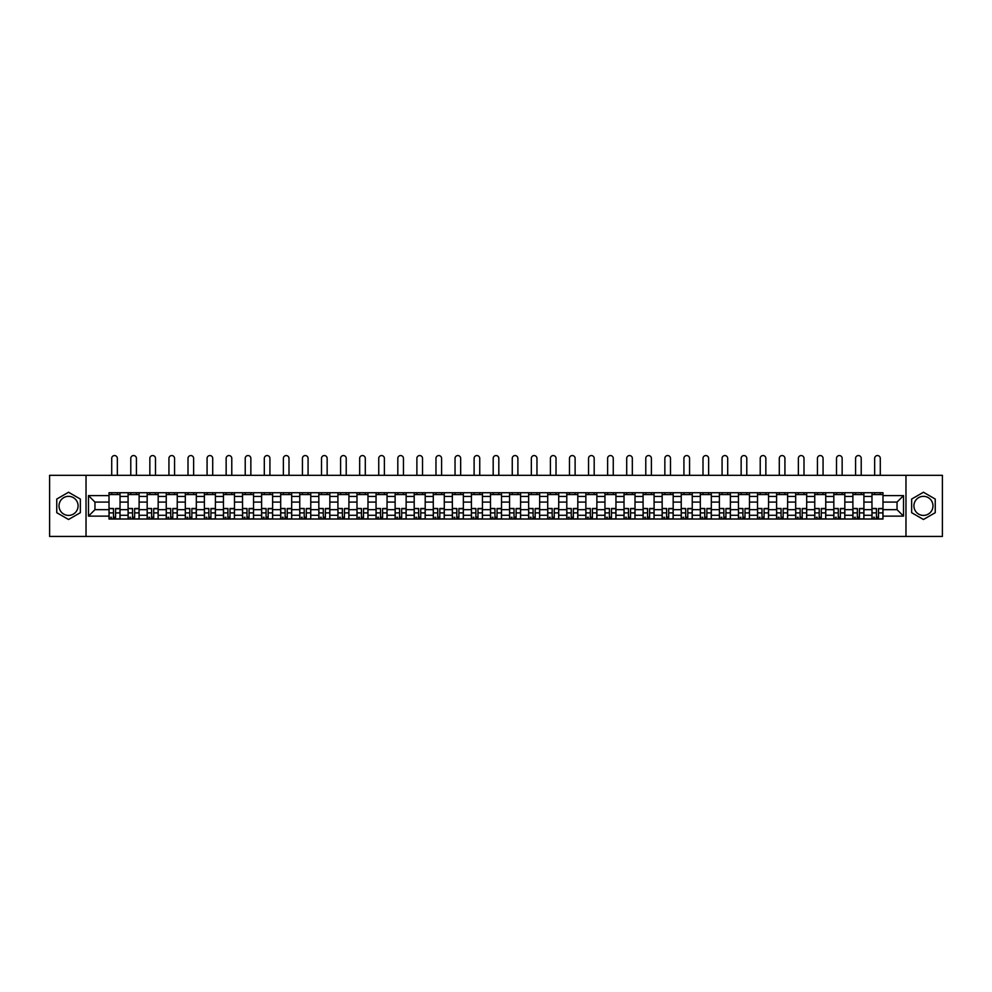 <?xml version="1.0" encoding="UTF-8"?>
<svg xmlns="http://www.w3.org/2000/svg" width="992" height="992" viewBox="0 0 992 992"><rect width="100%" height="100%" fill="white"/><g stroke="black" fill="none" stroke-linecap="round" stroke-linejoin="round"><path stroke-width="1.49" d="M68.547 515.406A9.536 9.536 0 0 1 59.012 505.87A9.536 9.536 0 0 1 68.547 496.335A9.536 9.536 0 0 1 78.083 505.87A9.536 9.536 0 0 1 68.547 515.406M923.453 515.406A9.536 9.536 0 0 1 913.917 505.87A9.536 9.536 0 0 1 923.453 496.335A9.536 9.536 0 0 1 932.988 505.87A9.536 9.536 0 0 1 923.453 515.406M905.969 536.436L942.4 536.436L942.4 475.304L49.6 475.304L49.6 536.436L905.969 536.436L905.969 475.304M128.092 519.014L128.092 496.459L120.032 496.459L120.032 519.014M120.032 496.459L120.032 492.726M128.092 496.459L128.092 492.726M139.103 492.726L139.103 519.014M147.176 519.014L147.176 492.726M158.174 492.726L158.174 519.014M166.247 519.014L166.247 492.726M177.246 492.726L177.246 519.014M185.318 519.014L185.318 492.726M196.317 492.726L196.317 519.014M204.389 519.014L204.389 492.726M215.4 492.726L215.4 519.014M223.46 519.014L223.46 492.726M234.472 492.726L234.472 519.014M242.544 519.014L242.544 492.726M253.543 492.726L253.543 519.014M261.615 519.014L261.615 492.726M272.614 492.726L272.614 519.014M280.686 519.014L280.686 492.726M291.685 492.726L291.685 519.014M299.758 519.014L299.758 492.726M310.769 492.726L310.769 519.014M318.829 519.014L318.829 492.726M329.84 492.726L329.84 519.014M337.912 519.014L337.912 492.726M348.911 492.726L348.911 519.014M356.984 519.014L356.984 492.726M367.982 492.726L367.982 519.014M376.055 519.014L376.055 492.726M387.054 492.726L387.054 519.014M395.126 519.014L395.126 492.726M406.137 492.726L406.137 519.014M414.197 519.014L414.197 492.726M425.208 492.726L425.208 519.014M433.281 519.014L433.281 492.726M444.28 492.726L444.28 519.014M452.352 519.014L452.352 492.726M463.351 492.726L463.351 519.014M471.423 519.014L471.423 492.726M482.434 492.726L482.434 519.014M490.494 519.014L490.494 492.726M501.506 492.726L501.506 519.014M509.566 519.014L509.566 492.726M520.577 492.726L520.577 519.014M528.649 519.014L528.649 492.726M539.648 492.726L539.648 519.014M547.72 519.014L547.72 492.726M558.719 492.726L558.719 519.014M566.792 519.014L566.792 492.726M577.803 492.726L577.803 519.014M585.863 519.014L585.863 492.726M596.874 492.726L596.874 519.014M604.946 519.014L604.946 492.726M615.945 492.726L615.945 519.014M624.018 519.014L624.018 492.726M635.016 492.726L635.016 519.014M643.089 519.014L643.089 492.726M654.088 492.726L654.088 519.014M662.16 519.014L662.16 492.726M673.171 492.726L673.171 519.014M681.231 519.014L681.231 492.726M692.242 492.726L692.242 519.014M700.315 519.014L700.315 492.726M711.314 492.726L711.314 519.014M719.386 519.014L719.386 492.726M730.385 492.726L730.385 519.014M738.457 519.014L738.457 492.726M749.456 492.726L749.456 519.014M757.528 519.014L757.528 492.726M768.54 492.726L768.54 519.014M776.6 519.014L776.6 492.726M787.611 492.726L787.611 519.014M795.683 519.014L795.683 492.726M806.682 492.726L806.682 519.014M814.754 519.014L814.754 492.726M825.753 492.726L825.753 519.014M833.826 519.014L833.826 492.726M844.824 492.726L844.824 519.014M852.897 519.014L852.897 492.726M863.908 492.726L863.908 519.014M871.968 519.014L871.968 492.726M871.968 509.665L863.908 509.665M852.897 509.665L844.824 509.665M833.826 509.665L825.753 509.665M814.754 509.665L806.682 509.665M795.683 509.665L787.611 509.665M776.6 509.665L768.54 509.665M757.528 509.665L749.456 509.665M738.457 509.665L730.385 509.665M719.386 509.665L711.314 509.665M700.315 509.665L692.242 509.665M681.231 509.665L673.171 509.665M662.16 509.665L654.088 509.665M643.089 509.665L635.016 509.665M624.018 509.665L615.945 509.665M604.946 509.665L596.874 509.665M585.863 509.665L577.803 509.665M566.792 509.665L558.719 509.665M547.72 509.665L539.648 509.665M528.649 509.665L520.577 509.665M509.566 509.665L501.506 509.665M490.494 509.665L482.434 509.665M471.423 509.665L463.351 509.665M452.352 509.665L444.28 509.665M433.281 509.665L425.208 509.665M414.197 509.665L406.137 509.665M395.126 509.665L387.054 509.665M376.055 509.665L367.982 509.665M356.984 509.665L348.911 509.665M337.912 509.665L329.84 509.665M318.829 509.665L310.769 509.665M299.758 509.665L291.685 509.665M280.686 509.665L272.614 509.665M261.615 509.665L253.543 509.665M242.544 509.665L234.472 509.665M223.46 509.665L215.4 509.665M204.389 509.665L196.317 509.665M185.318 509.665L177.246 509.665M166.247 509.665L158.174 509.665M147.176 509.665L139.103 509.665M128.092 509.665L120.032 509.665M871.968 502.088L863.908 502.088M852.897 502.088L844.824 502.088M833.826 502.088L825.753 502.088M814.754 502.088L806.682 502.088M795.683 502.088L787.611 502.088M776.6 502.088L768.54 502.088M757.528 502.088L749.456 502.088M738.457 502.088L730.385 502.088M719.386 502.088L711.314 502.088M700.315 502.088L692.242 502.088M681.231 502.088L673.171 502.088M662.16 502.088L654.088 502.088M643.089 502.088L635.016 502.088M624.018 502.088L615.945 502.088M604.946 502.088L596.874 502.088M585.863 502.088L577.803 502.088M566.792 502.088L558.719 502.088M547.72 502.088L539.648 502.088M528.649 502.088L520.577 502.088M509.566 502.088L501.506 502.088M490.494 502.088L482.434 502.088M471.423 502.088L463.351 502.088M452.352 502.088L444.28 502.088M433.281 502.088L425.208 502.088M414.197 502.088L406.137 502.088M395.126 502.088L387.054 502.088M376.055 502.088L367.982 502.088M356.984 502.088L348.911 502.088M337.912 502.088L329.84 502.088M318.829 502.088L310.769 502.088M299.758 502.088L291.685 502.088M280.686 502.088L272.614 502.088M261.615 502.088L253.543 502.088M242.544 502.088L234.472 502.088M223.46 502.088L215.4 502.088M204.389 502.088L196.317 502.088M185.318 502.088L177.246 502.088M166.247 502.088L158.174 502.088M147.176 502.088L139.103 502.088M128.092 502.088L120.032 502.088M94.959 509.665L109.021 509.665L109.021 502.088L94.959 502.088L94.959 509.665L88.486 516.138L88.486 495.603L109.021 495.603L109.021 502.088M882.979 502.088L882.979 509.665L897.041 509.665L897.041 502.088L882.979 502.088L882.979 492.726L109.021 492.726L109.021 495.603M882.979 495.603L903.514 495.603L903.514 516.138L882.979 516.138L882.979 509.665M109.021 509.665L109.021 519.014L882.979 519.014L882.979 516.138M109.021 516.138L88.486 516.138M86.031 536.436L86.031 475.304M80.352 499.063L68.547 492.243L56.755 499.063L56.755 512.69L68.547 519.498L80.352 512.69L80.352 499.063M935.245 499.063L923.453 492.243L911.648 499.063L911.648 512.69L923.453 519.498L935.245 512.69L935.245 499.063M115.568 517.179L113.485 517.179M109.021 494.562L120.032 494.562M134.639 517.179L132.556 517.179M128.092 494.562L139.103 494.562M153.71 517.179L151.627 517.179M147.176 494.562L158.174 494.562M172.782 517.179L170.711 517.179M166.247 494.562L177.246 494.562M191.853 517.179L189.782 517.179M185.318 494.562L196.317 494.562M210.936 517.179L208.853 517.179M204.389 494.562L215.4 494.562M230.008 517.179L227.924 517.179M223.46 494.562L234.472 494.562M249.079 517.179L246.996 517.179M242.544 494.562L253.543 494.562M268.15 517.179L266.079 517.179M261.615 494.562L272.614 494.562M287.234 517.179L285.15 517.179M280.686 494.562L291.685 494.562M306.305 517.179L304.222 517.179M299.758 494.562L310.769 494.562M325.376 517.179L323.293 517.179M318.829 494.562L329.84 494.562M344.447 517.179L342.376 517.179M337.912 494.562L348.911 494.562M363.518 517.179L361.448 517.179M356.984 494.562L367.982 494.562M382.602 517.179L380.519 517.179M376.055 494.562L387.054 494.562M401.673 517.179L399.59 517.179M395.126 494.562L406.137 494.562M420.744 517.179L418.661 517.179M414.197 494.562L425.208 494.562M439.816 517.179L437.745 517.179M433.281 494.562L444.28 494.562M458.887 517.179L456.816 517.179M452.352 494.562L463.351 494.562M477.97 517.179L475.887 517.179M471.423 494.562L482.434 494.562M497.042 517.179L494.958 517.179M490.494 494.562L501.506 494.562M516.113 517.179L514.03 517.179M509.566 494.562L520.577 494.562M535.184 517.179L533.113 517.179M528.649 494.562L539.648 494.562M554.255 517.179L552.184 517.179M547.72 494.562L558.719 494.562M573.339 517.179L571.256 517.179M566.792 494.562L577.803 494.562M592.41 517.179L590.327 517.179M585.863 494.562L596.874 494.562M611.481 517.179L609.398 517.179M604.946 494.562L615.945 494.562M630.552 517.179L628.482 517.179M624.018 494.562L635.016 494.562M649.624 517.179L647.553 517.179M643.089 494.562L654.088 494.562M668.707 517.179L666.624 517.179M662.16 494.562L673.171 494.562M687.778 517.179L685.695 517.179M681.231 494.562L692.242 494.562M706.85 517.179L704.766 517.179M700.315 494.562L711.314 494.562M725.921 517.179L723.85 517.179M719.386 494.562L730.385 494.562M745.004 517.179L742.921 517.179M738.457 494.562L749.456 494.562M764.076 517.179L761.992 517.179M757.528 494.562L768.54 494.562M783.147 517.179L781.064 517.179M776.6 494.562L787.611 494.562M802.218 517.179L800.147 517.179M795.683 494.562L806.682 494.562M821.289 517.179L819.218 517.179M814.754 494.562L825.753 494.562M840.373 517.179L838.29 517.179M833.826 494.562L844.824 494.562M859.444 517.179L857.361 517.179M852.897 494.562L863.908 494.562M878.515 517.179L876.432 517.179M871.968 494.562L882.979 494.562M88.486 495.603L94.959 502.088M897.041 509.665L903.514 516.138M897.041 502.088L903.514 495.603M117.341 475.304L117.341 458.366A2.815 2.815 0 0 0 114.526 455.564A2.815 2.815 0 0 0 111.712 458.366L111.712 475.304M113.485 508.76L109.083 508.499L113.485 508.499L113.485 518.89L109.083 518.89L111.526 518.89M109.083 508.76L109.083 518.89M115.568 517.303L113.485 517.303M111.526 517.303L110.67 517.303M117.515 518.89L119.97 518.89L119.97 508.499L115.568 508.499L115.568 518.89L111.712 518.89M119.97 518.89L117.341 518.89M117.341 492.726L117.341 494.562M111.712 492.726L111.712 494.562M136.412 475.304L136.412 458.366A2.815 2.815 0 0 0 133.598 455.564A2.815 2.815 0 0 0 130.783 458.366L130.783 475.304M132.556 508.76L128.154 508.499L132.556 508.499L132.556 518.89L128.154 518.89L130.597 518.89M128.154 508.76L128.154 518.89M134.639 517.303L132.556 517.303M130.597 517.303L129.741 517.303M136.598 518.89L139.041 518.89L139.041 508.499L134.639 508.499L134.639 518.89L130.783 518.89M139.041 518.89L136.412 518.89M136.412 492.726L136.412 494.562M130.783 492.726L130.783 494.562M155.484 475.304L155.484 458.366A2.815 2.815 0 0 0 152.669 455.564A2.815 2.815 0 0 0 149.854 458.366L149.854 475.304M151.627 508.76L147.225 508.499L151.627 508.499L151.627 518.89L147.225 518.89L149.68 518.89M147.225 508.76L147.225 518.89M153.71 517.303L151.627 517.303M149.68 517.303L148.825 517.303M155.67 518.89L158.112 518.89L158.112 508.499L153.71 508.499L153.71 518.89L149.854 518.89M158.112 518.89L155.484 518.89M155.484 492.726L155.484 494.562M149.854 492.726L149.854 494.562M174.555 475.304L174.555 458.366A2.815 2.815 0 0 0 171.74 455.564A2.815 2.815 0 0 0 168.938 458.366L168.938 475.304M170.711 508.76L166.309 508.499L170.711 508.499L170.711 518.89L166.309 518.89L168.752 518.89M166.309 508.76L166.309 518.89M172.782 517.303L170.711 517.303M168.752 517.303L167.896 517.303M174.741 518.89L177.184 518.89L177.184 508.499L172.782 508.499L172.782 518.89L168.938 518.89M177.184 518.89L174.555 518.89M174.555 492.726L174.555 494.562M168.938 492.726L168.938 494.562M193.626 475.304L193.626 458.366A2.815 2.815 0 0 0 190.824 455.564A2.815 2.815 0 0 0 188.009 458.366L188.009 475.304M189.782 508.76L185.38 508.499L189.782 508.499L189.782 518.89L185.38 518.89L187.823 518.89M185.38 508.76L185.38 518.89M191.853 517.303L189.782 517.303M187.823 517.303L186.967 517.303M193.812 518.89L196.255 518.89L196.255 508.499L191.853 508.499L191.853 518.89L188.009 518.89M196.255 518.89L193.626 518.89M193.626 492.726L193.626 494.562M188.009 492.726L188.009 494.562M212.71 475.304L212.71 458.366A2.815 2.815 0 0 0 209.895 455.564A2.815 2.815 0 0 0 207.08 458.366L207.08 475.304M208.853 508.76L204.451 508.499L208.853 508.499L208.853 518.89L204.451 518.89L206.894 518.89M204.451 508.76L204.451 518.89M210.936 517.303L208.853 517.303M206.894 517.303L206.038 517.303M212.883 518.89L215.338 518.89L215.338 508.499L210.936 508.499L210.936 518.89L207.08 518.89M215.338 518.89L212.71 518.89M212.71 492.726L212.71 494.562M207.08 492.726L207.08 494.562M231.781 475.304L231.781 458.366A2.815 2.815 0 0 0 228.966 455.564A2.815 2.815 0 0 0 226.151 458.366L226.151 475.304M227.924 508.76L223.522 508.499L227.924 508.499L227.924 518.89L223.522 518.89L225.978 518.89M223.522 508.76L223.522 518.89M230.008 517.303L227.924 517.303M225.978 517.303L225.11 517.303M231.967 518.89L234.41 518.89L234.41 508.499L230.008 508.499L230.008 518.89L226.151 518.89M234.41 518.89L231.781 518.89M231.781 492.726L231.781 494.562M226.151 492.726L226.151 494.562M250.852 475.304L250.852 458.366A2.815 2.815 0 0 0 248.037 455.564A2.815 2.815 0 0 0 245.222 458.366L245.222 475.304M246.996 508.76L242.606 508.499L246.996 508.499L246.996 518.89L242.606 518.89L245.049 518.89M242.606 508.76L242.606 518.89M249.079 517.303L246.996 517.303M245.049 517.303L244.193 517.303M251.038 518.89L253.481 518.89L253.481 508.499L249.079 508.499L249.079 518.89L245.222 518.89M253.481 518.89L250.852 518.89M250.852 492.726L250.852 494.562M245.222 492.726L245.222 494.562M269.923 475.304L269.923 458.366A2.815 2.815 0 0 0 267.108 455.564A2.815 2.815 0 0 0 264.306 458.366L264.306 475.304M266.079 508.76L261.677 508.499L266.079 508.499L266.079 518.89L261.677 518.89L264.12 518.89M261.677 508.76L261.677 518.89M268.15 517.303L266.079 517.303M264.12 517.303L263.264 517.303M270.109 518.89L272.552 518.89L272.552 508.499L268.15 508.499L268.15 518.89L264.306 518.89M272.552 518.89L269.923 518.89M269.923 492.726L269.923 494.562M264.306 492.726L264.306 494.562M288.994 475.304L288.994 458.366A2.815 2.815 0 0 0 286.192 455.564A2.815 2.815 0 0 0 283.377 458.366L283.377 475.304M285.15 508.76L280.748 508.499L285.15 508.499L285.15 518.89L280.748 518.89L283.191 518.89M280.748 508.76L280.748 518.89M287.234 517.303L285.15 517.303M283.191 517.303L282.336 517.303M289.18 518.89L291.623 518.89L291.623 508.499L287.234 508.499L287.234 518.89L283.377 518.89M291.623 518.89L288.994 518.89M288.994 492.726L288.994 494.562M283.377 492.726L283.377 494.562M308.078 475.304L308.078 458.366A2.815 2.815 0 0 0 305.263 455.564A2.815 2.815 0 0 0 302.448 458.366L302.448 475.304M304.222 508.76L299.82 508.499L304.222 508.499L304.222 518.89L299.82 518.89L302.262 518.89M299.82 508.76L299.82 518.89M306.305 517.303L304.222 517.303M302.262 517.303L301.407 517.303M308.252 518.89L310.707 518.89L310.707 508.499L306.305 508.499L306.305 518.89L302.448 518.89M310.707 518.89L308.078 518.89M308.078 492.726L308.078 494.562M302.448 492.726L302.448 494.562M327.149 475.304L327.149 458.366A2.815 2.815 0 0 0 324.334 455.564A2.815 2.815 0 0 0 321.52 458.366L321.52 475.304M323.293 508.76L318.891 508.499L323.293 508.499L323.293 518.89L318.891 518.89L321.346 518.89M318.891 508.76L318.891 518.89M325.376 517.303L323.293 517.303M321.346 517.303L320.49 517.303M327.335 518.89L329.778 518.89L329.778 508.499L325.376 508.499L325.376 518.89L321.52 518.89M329.778 518.89L327.149 518.89M327.149 492.726L327.149 494.562M321.52 492.726L321.52 494.562M346.22 475.304L346.22 458.366A2.815 2.815 0 0 0 343.406 455.564A2.815 2.815 0 0 0 340.603 458.366L340.603 475.304M342.376 508.76L337.974 508.499L342.376 508.499L342.376 518.89L337.974 518.89L340.417 518.89M337.974 508.76L337.974 518.89M344.447 517.303L342.376 517.303M340.417 517.303L339.562 517.303M346.406 518.89L348.849 518.89L348.849 508.499L344.447 508.499L344.447 518.89L340.603 518.89M348.849 518.89L346.22 518.89M346.22 492.726L346.22 494.562M340.603 492.726L340.603 494.562M365.292 475.304L365.292 458.366A2.815 2.815 0 0 0 362.489 455.564A2.815 2.815 0 0 0 359.674 458.366L359.674 475.304M361.448 508.76L357.046 508.499L361.448 508.499L361.448 518.89L357.046 518.89L359.488 518.89M357.046 508.76L357.046 518.89M363.518 517.303L361.448 517.303M359.488 517.303L358.633 517.303M365.478 518.89L367.92 518.89L367.92 508.499L363.518 508.499L363.518 518.89L359.674 518.89M367.92 518.89L365.292 518.89M365.292 492.726L365.292 494.562M359.674 492.726L359.674 494.562M384.375 475.304L384.375 458.366A2.815 2.815 0 0 0 381.56 455.564A2.815 2.815 0 0 0 378.746 458.366L378.746 475.304M380.519 508.76L376.117 508.499L380.519 508.499L380.519 518.89L376.117 518.89L378.56 518.89M376.117 508.76L376.117 518.89M382.602 517.303L380.519 517.303M378.56 517.303L377.704 517.303M384.549 518.89L387.004 518.89L387.004 508.499L382.602 508.499L382.602 518.89L378.746 518.89M387.004 518.89L384.375 518.89M384.375 492.726L384.375 494.562M378.746 492.726L378.746 494.562M403.446 475.304L403.446 458.366A2.815 2.815 0 0 0 400.632 455.564A2.815 2.815 0 0 0 397.817 458.366L397.817 475.304M399.59 508.76L395.188 508.499L399.59 508.499L399.59 518.89L395.188 518.89L397.631 518.89M395.188 508.76L395.188 518.89M401.673 517.303L399.59 517.303M397.631 517.303L396.775 517.303M403.632 518.89L406.075 518.89L406.075 508.499L401.673 508.499L401.673 518.89L397.817 518.89M406.075 518.89L403.446 518.89M403.446 492.726L403.446 494.562M397.817 492.726L397.817 494.562M422.518 475.304L422.518 458.366A2.815 2.815 0 0 0 419.703 455.564A2.815 2.815 0 0 0 416.888 458.366L416.888 475.304M418.661 508.76L414.259 508.499L418.661 508.499L418.661 518.89L414.259 518.89L416.714 518.89M414.259 508.76L414.259 518.89M420.744 517.303L418.661 517.303M416.714 517.303L415.859 517.303M422.704 518.89L425.146 518.89L425.146 508.499L420.744 508.499L420.744 518.89L416.888 518.89M425.146 518.89L422.518 518.89M422.518 492.726L422.518 494.562M416.888 492.726L416.888 494.562M441.589 475.304L441.589 458.366A2.815 2.815 0 0 0 438.774 455.564A2.815 2.815 0 0 0 435.972 458.366L435.972 475.304M437.745 508.76L433.343 508.499L437.745 508.499L437.745 518.89L433.343 518.89L435.786 518.89M433.343 508.76L433.343 518.89M439.816 517.303L437.745 517.303M435.786 517.303L434.93 517.303M441.775 518.89L444.218 518.89L444.218 508.499L439.816 508.499L439.816 518.89L435.972 518.89M444.218 518.89L441.589 518.89M441.589 492.726L441.589 494.562M435.972 492.726L435.972 494.562M460.66 475.304L460.66 458.366A2.815 2.815 0 0 0 457.858 455.564A2.815 2.815 0 0 0 455.043 458.366L455.043 475.304M456.816 508.76L452.414 508.499L456.816 508.499L456.816 518.89L452.414 518.89L454.857 518.89M452.414 508.76L452.414 518.89M458.887 517.303L456.816 517.303M454.857 517.303L454.001 517.303M460.846 518.89L463.289 518.89L463.289 508.499L458.887 508.499L458.887 518.89L455.043 518.89M463.289 518.89L460.66 518.89M460.66 492.726L460.66 494.562M455.043 492.726L455.043 494.562M479.744 475.304L479.744 458.366A2.815 2.815 0 0 0 476.929 455.564A2.815 2.815 0 0 0 474.114 458.366L474.114 475.304M475.887 508.76L471.485 508.499L475.887 508.499L475.887 518.89L471.485 518.89L473.928 518.89M471.485 508.76L471.485 518.89M477.97 517.303L475.887 517.303M473.928 517.303L473.072 517.303M479.917 518.89L482.372 518.89L482.372 508.499L477.97 508.499L477.97 518.89L474.114 518.89M482.372 518.89L479.744 518.89M479.744 492.726L479.744 494.562M474.114 492.726L474.114 494.562M498.815 475.304L498.815 458.366A2.815 2.815 0 0 0 496 455.564A2.815 2.815 0 0 0 493.185 458.366L493.185 475.304M494.958 508.76L490.556 508.499L494.958 508.499L494.958 518.89L490.556 518.89L492.999 518.89M490.556 508.76L490.556 518.89M497.042 517.303L494.958 517.303M492.999 517.303L492.144 517.303M499.001 518.89L501.444 518.89L501.444 508.499L497.042 508.499L497.042 518.89L493.185 518.89M501.444 518.89L498.815 518.89M498.815 492.726L498.815 494.562M493.185 492.726L493.185 494.562M517.886 475.304L517.886 458.366A2.815 2.815 0 0 0 515.071 455.564A2.815 2.815 0 0 0 512.256 458.366L512.256 475.304M514.03 508.76L509.628 508.499L514.03 508.499L514.03 518.89L509.628 518.89L512.083 518.89M509.628 508.76L509.628 518.89M516.113 517.303L514.03 517.303M512.083 517.303L511.227 517.303M518.072 518.89L520.515 518.89L520.515 508.499L516.113 508.499L516.113 518.89L512.256 518.89M520.515 518.89L517.886 518.89M517.886 492.726L517.886 494.562M512.256 492.726L512.256 494.562M536.957 475.304L536.957 458.366A2.815 2.815 0 0 0 534.142 455.564A2.815 2.815 0 0 0 531.34 458.366L531.34 475.304M533.113 508.76L528.711 508.499L533.113 508.499L533.113 518.89L528.711 518.89L531.154 518.89M528.711 508.76L528.711 518.89M535.184 517.303L533.113 517.303M531.154 517.303L530.298 517.303M537.143 518.89L539.586 518.89L539.586 508.499L535.184 508.499L535.184 518.89L531.34 518.89M539.586 518.89L536.957 518.89M536.957 492.726L536.957 494.562M531.34 492.726L531.34 494.562M556.028 475.304L556.028 458.366A2.815 2.815 0 0 0 553.226 455.564A2.815 2.815 0 0 0 550.411 458.366L550.411 475.304M552.184 508.76L547.782 508.499L552.184 508.499L552.184 518.89L547.782 518.89L550.225 518.89M547.782 508.76L547.782 518.89M554.255 517.303L552.184 517.303M550.225 517.303L549.37 517.303M556.214 518.89L558.657 518.89L558.657 508.499L554.255 508.499L554.255 518.89L550.411 518.89M558.657 518.89L556.028 518.89M556.028 492.726L556.028 494.562M550.411 492.726L550.411 494.562M575.112 475.304L575.112 458.366A2.815 2.815 0 0 0 572.297 455.564A2.815 2.815 0 0 0 569.482 458.366L569.482 475.304M571.256 508.76L566.854 508.499L571.256 508.499L571.256 518.89L566.854 518.89L569.296 518.89M566.854 508.76L566.854 518.89M573.339 517.303L571.256 517.303M569.296 517.303L568.441 517.303M575.286 518.89L577.741 518.89L577.741 508.499L573.339 508.499L573.339 518.89L569.482 518.89M577.741 518.89L575.112 518.89M575.112 492.726L575.112 494.562M569.482 492.726L569.482 494.562M594.183 475.304L594.183 458.366A2.815 2.815 0 0 0 591.368 455.564A2.815 2.815 0 0 0 588.554 458.366L588.554 475.304M590.327 508.76L585.925 508.499L590.327 508.499L590.327 518.89L585.925 518.89L588.368 518.89M585.925 508.76L585.925 518.89M592.41 517.303L590.327 517.303M588.368 517.303L587.512 517.303M594.369 518.89L596.812 518.89L596.812 508.499L592.41 508.499L592.41 518.89L588.554 518.89M596.812 518.89L594.183 518.89M594.183 492.726L594.183 494.562M588.554 492.726L588.554 494.562M613.254 475.304L613.254 458.366A2.815 2.815 0 0 0 610.44 455.564A2.815 2.815 0 0 0 607.625 458.366L607.625 475.304M609.398 508.76L604.996 508.499L609.398 508.499L609.398 518.89L604.996 518.89L607.451 518.89M604.996 508.76L604.996 518.89M611.481 517.303L609.398 517.303M607.451 517.303L606.596 517.303M613.44 518.89L615.883 518.89L615.883 508.499L611.481 508.499L611.481 518.89L607.625 518.89M615.883 518.89L613.254 518.89M613.254 492.726L613.254 494.562M607.625 492.726L607.625 494.562M632.326 475.304L632.326 458.366A2.815 2.815 0 0 0 629.511 455.564A2.815 2.815 0 0 0 626.708 458.366L626.708 475.304M628.482 508.76L624.08 508.499L628.482 508.499L628.482 518.89L624.08 518.89L626.522 518.89M624.08 508.76L624.08 518.89M630.552 517.303L628.482 517.303M626.522 517.303L625.667 517.303M632.512 518.89L634.954 518.89L634.954 508.499L630.552 508.499L630.552 518.89L626.708 518.89M634.954 518.89L632.326 518.89M632.326 492.726L632.326 494.562M626.708 492.726L626.708 494.562M651.397 475.304L651.397 458.366A2.815 2.815 0 0 0 648.594 455.564A2.815 2.815 0 0 0 645.78 458.366L645.78 475.304M647.553 508.76L643.151 508.499L647.553 508.499L647.553 518.89L643.151 518.89L645.594 518.89M643.151 508.76L643.151 518.89M649.624 517.303L647.553 517.303M645.594 517.303L644.738 517.303M651.583 518.89L654.026 518.89L654.026 508.499L649.624 508.499L649.624 518.89L645.78 518.89M654.026 518.89L651.397 518.89M651.397 492.726L651.397 494.562M645.78 492.726L645.78 494.562M670.48 475.304L670.48 458.366A2.815 2.815 0 0 0 667.666 455.564A2.815 2.815 0 0 0 664.851 458.366L664.851 475.304M666.624 508.76L662.222 508.499L666.624 508.499L666.624 518.89L662.222 518.89L664.665 518.89M662.222 508.76L662.222 518.89M668.707 517.303L666.624 517.303M664.665 517.303L663.809 517.303M670.654 518.89L673.109 518.89L673.109 508.499L668.707 508.499L668.707 518.89L664.851 518.89M673.109 518.89L670.48 518.89M670.48 492.726L670.48 494.562M664.851 492.726L664.851 494.562M689.552 475.304L689.552 458.366A2.815 2.815 0 0 0 686.737 455.564A2.815 2.815 0 0 0 683.922 458.366L683.922 475.304M685.695 508.76L681.293 508.499L685.695 508.499L685.695 518.89L681.293 518.89L683.748 518.89M681.293 508.76L681.293 518.89M687.778 517.303L685.695 517.303M683.748 517.303L682.88 517.303M689.738 518.89L692.18 518.89L692.18 508.499L687.778 508.499L687.778 518.89L683.922 518.89M692.18 518.89L689.552 518.89M689.552 492.726L689.552 494.562M683.922 492.726L683.922 494.562M708.623 475.304L708.623 458.366A2.815 2.815 0 0 0 705.808 455.564A2.815 2.815 0 0 0 703.006 458.366L703.006 475.304M704.766 508.76L700.377 508.499L704.766 508.499L704.766 518.89L700.377 518.89L702.82 518.89M700.377 508.76L700.377 518.89M706.85 517.303L704.766 517.303M702.82 517.303L701.964 517.303M708.809 518.89L711.252 518.89L711.252 508.499L706.85 508.499L706.85 518.89L703.006 518.89M711.252 518.89L708.623 518.89M708.623 492.726L708.623 494.562M703.006 492.726L703.006 494.562M727.694 475.304L727.694 458.366A2.815 2.815 0 0 0 724.892 455.564A2.815 2.815 0 0 0 722.077 458.366L722.077 475.304M723.85 508.76L719.448 508.499L723.85 508.499L723.85 518.89L719.448 518.89L721.891 518.89M719.448 508.76L719.448 518.89M725.921 517.303L723.85 517.303M721.891 517.303L721.035 517.303M727.88 518.89L730.323 518.89L730.323 508.499L725.921 508.499L725.921 518.89L722.077 518.89M730.323 518.89L727.694 518.89M727.694 492.726L727.694 494.562M722.077 492.726L722.077 494.562M746.778 475.304L746.778 458.366A2.815 2.815 0 0 0 743.963 455.564A2.815 2.815 0 0 0 741.148 458.366L741.148 475.304M742.921 508.76L738.519 508.499L742.921 508.499L742.921 518.89L738.519 518.89L740.962 518.89M738.519 508.76L738.519 518.89M745.004 517.303L742.921 517.303M740.962 517.303L740.106 517.303M746.951 518.89L749.394 518.89L749.394 508.499L745.004 508.499L745.004 518.89L741.148 518.89M749.394 518.89L746.778 518.89M746.778 492.726L746.778 494.562M741.148 492.726L741.148 494.562M765.849 475.304L765.849 458.366A2.815 2.815 0 0 0 763.034 455.564A2.815 2.815 0 0 0 760.219 458.366L760.219 475.304M761.992 508.76L757.59 508.499L761.992 508.499L761.992 518.89L757.59 518.89L760.033 518.89M757.59 508.76L757.59 518.89M764.076 517.303L761.992 517.303M760.033 517.303L759.178 517.303M766.022 518.89L768.478 518.89L768.478 508.499L764.076 508.499L764.076 518.89L760.219 518.89M768.478 518.89L765.849 518.89M765.849 492.726L765.849 494.562M760.219 492.726L760.219 494.562M784.92 475.304L784.92 458.366A2.815 2.815 0 0 0 782.105 455.564A2.815 2.815 0 0 0 779.29 458.366L779.29 475.304M781.064 508.76L776.662 508.499L781.064 508.499L781.064 518.89L776.662 518.89L779.117 518.89M776.662 508.76L776.662 518.89M783.147 517.303L781.064 517.303M779.117 517.303L778.261 517.303M785.106 518.89L787.549 518.89L787.549 508.499L783.147 508.499L783.147 518.89L779.29 518.89M787.549 518.89L784.92 518.89M784.92 492.726L784.92 494.562M779.29 492.726L779.29 494.562M803.991 475.304L803.991 458.366A2.815 2.815 0 0 0 801.176 455.564A2.815 2.815 0 0 0 798.374 458.366L798.374 475.304M800.147 508.76L795.745 508.499L800.147 508.499L800.147 518.89L795.745 518.89L798.188 518.89M795.745 508.76L795.745 518.89M802.218 517.303L800.147 517.303M798.188 517.303L797.332 517.303M804.177 518.89L806.62 518.89L806.62 508.499L802.218 508.499L802.218 518.89L798.374 518.89M806.62 518.89L803.991 518.89M803.991 492.726L803.991 494.562M798.374 492.726L798.374 494.562M823.062 475.304L823.062 458.366A2.815 2.815 0 0 0 820.26 455.564A2.815 2.815 0 0 0 817.445 458.366L817.445 475.304M819.218 508.76L814.816 508.499L819.218 508.499L819.218 518.89L814.816 518.89L817.259 518.89M814.816 508.76L814.816 518.89M821.289 517.303L819.218 517.303M817.259 517.303L816.404 517.303M823.248 518.89L825.691 518.89L825.691 508.499L821.289 508.499L821.289 518.89L817.445 518.89M825.691 518.89L823.062 518.89M823.062 492.726L823.062 494.562M817.445 492.726L817.445 494.562M842.146 475.304L842.146 458.366A2.815 2.815 0 0 0 839.331 455.564A2.815 2.815 0 0 0 836.516 458.366L836.516 475.304M838.29 508.76L833.888 508.499L838.29 508.499L838.29 518.89L833.888 518.89L836.33 518.89M833.888 508.76L833.888 518.89M840.373 517.303L838.29 517.303M836.33 517.303L835.475 517.303M842.32 518.89L844.775 518.89L844.775 508.499L840.373 508.499L840.373 518.89L836.516 518.89M844.775 518.89L842.146 518.89M842.146 492.726L842.146 494.562M836.516 492.726L836.516 494.562M861.217 475.304L861.217 458.366A2.815 2.815 0 0 0 858.402 455.564A2.815 2.815 0 0 0 855.588 458.366L855.588 475.304M857.361 508.76L852.959 508.499L857.361 508.499L857.361 518.89L852.959 518.89L855.402 518.89M852.959 508.76L852.959 518.89M859.444 517.303L857.361 517.303M855.402 517.303L854.546 517.303M861.403 518.89L863.846 518.89L863.846 508.499L859.444 508.499L859.444 518.89L855.588 518.89M863.846 518.89L861.217 518.89M861.217 492.726L861.217 494.562M855.588 492.726L855.588 494.562M880.288 475.304L880.288 458.366A2.815 2.815 0 0 0 877.474 455.564A2.815 2.815 0 0 0 874.659 458.366L874.659 475.304M876.432 508.76L872.03 508.499L876.432 508.499L876.432 518.89L872.03 518.89L874.485 518.89M872.03 508.76L872.03 518.89M878.515 517.303L876.432 517.303M874.485 517.303L873.63 517.303M880.474 518.89L882.917 518.89L882.917 508.499L878.515 508.499L878.515 518.89L874.659 518.89M882.917 518.89L880.288 518.89M880.288 492.726L880.288 494.562M874.659 492.726L874.659 494.562M852.897 496.459L844.824 496.459M833.826 496.459L825.753 496.459M814.754 496.459L806.682 496.459M795.683 496.459L787.611 496.459M776.6 496.459L768.54 496.459M757.528 496.459L749.456 496.459M738.457 496.459L730.385 496.459M719.386 496.459L711.314 496.459M700.315 496.459L692.242 496.459M681.231 496.459L673.171 496.459M662.16 496.459L654.088 496.459M643.089 496.459L635.016 496.459M624.018 496.459L615.945 496.459M604.946 496.459L596.874 496.459M585.863 496.459L577.803 496.459M566.792 496.459L558.719 496.459M547.72 496.459L539.648 496.459M528.649 496.459L520.577 496.459M509.566 496.459L501.506 496.459M490.494 496.459L482.434 496.459M471.423 496.459L463.351 496.459M452.352 496.459L444.28 496.459M433.281 496.459L425.208 496.459M414.197 496.459L406.137 496.459M395.126 496.459L387.054 496.459M376.055 496.459L367.982 496.459M356.984 496.459L348.911 496.459M337.912 496.459L329.84 496.459M318.829 496.459L310.769 496.459M299.758 496.459L291.685 496.459M280.686 496.459L272.614 496.459M261.615 496.459L253.543 496.459M242.544 496.459L234.472 496.459M223.46 496.459L215.4 496.459M204.389 496.459L196.317 496.459M185.318 496.459L177.246 496.459M166.247 496.459L158.174 496.459M147.176 496.459L139.103 496.459M871.968 496.459L863.908 496.459M852.897 515.282L844.824 515.282M833.826 515.282L825.753 515.282M814.754 515.282L806.682 515.282M795.683 515.282L787.611 515.282M776.6 515.282L768.54 515.282M757.528 515.282L749.456 515.282M738.457 515.282L730.385 515.282M719.386 515.282L711.314 515.282M700.315 515.282L692.242 515.282M681.231 515.282L673.171 515.282M662.16 515.282L654.088 515.282M643.089 515.282L635.016 515.282M624.018 515.282L615.945 515.282M604.946 515.282L596.874 515.282M585.863 515.282L577.803 515.282M566.792 515.282L558.719 515.282M547.72 515.282L539.648 515.282M528.649 515.282L520.577 515.282M509.566 515.282L501.506 515.282M490.494 515.282L482.434 515.282M471.423 515.282L463.351 515.282M452.352 515.282L444.28 515.282M433.281 515.282L425.208 515.282M414.197 515.282L406.137 515.282M395.126 515.282L387.054 515.282M376.055 515.282L367.982 515.282M356.984 515.282L348.911 515.282M337.912 515.282L329.84 515.282M318.829 515.282L310.769 515.282M299.758 515.282L291.685 515.282M280.686 515.282L272.614 515.282M261.615 515.282L253.543 515.282M242.544 515.282L234.472 515.282M223.46 515.282L215.4 515.282M204.389 515.282L196.317 515.282M185.318 515.282L177.246 515.282M166.247 515.282L158.174 515.282M147.176 515.282L139.103 515.282M128.092 515.282L120.032 515.282M871.968 515.282L863.908 515.282M113.485 512.889L109.083 512.889M119.97 508.76L115.568 508.76M119.97 512.889L115.568 512.889M132.556 512.889L128.154 512.889M139.041 508.76L134.639 508.76M139.041 512.889L134.639 512.889M151.627 512.889L147.225 512.889M158.112 508.76L153.71 508.76M158.112 512.889L153.71 512.889M170.711 512.889L166.309 512.889M177.184 508.76L172.782 508.76M177.184 512.889L172.782 512.889M189.782 512.889L185.38 512.889M196.255 508.76L191.853 508.76M196.255 512.889L191.853 512.889M208.853 512.889L204.451 512.889M215.338 508.76L210.936 508.76M215.338 512.889L210.936 512.889M227.924 512.889L223.522 512.889M234.41 508.76L230.008 508.76M234.41 512.889L230.008 512.889M246.996 512.889L242.606 512.889M253.481 508.76L249.079 508.76M253.481 512.889L249.079 512.889M266.079 512.889L261.677 512.889M272.552 508.76L268.15 508.76M272.552 512.889L268.15 512.889M285.15 512.889L280.748 512.889M291.623 508.76L287.234 508.76M291.623 512.889L287.234 512.889M304.222 512.889L299.82 512.889M310.707 508.76L306.305 508.76M310.707 512.889L306.305 512.889M323.293 512.889L318.891 512.889M329.778 508.76L325.376 508.76M329.778 512.889L325.376 512.889M342.376 512.889L337.974 512.889M348.849 508.76L344.447 508.76M348.849 512.889L344.447 512.889M361.448 512.889L357.046 512.889M367.92 508.76L363.518 508.76M367.92 512.889L363.518 512.889M380.519 512.889L376.117 512.889M387.004 508.76L382.602 508.76M387.004 512.889L382.602 512.889M399.59 512.889L395.188 512.889M406.075 508.76L401.673 508.76M406.075 512.889L401.673 512.889M418.661 512.889L414.259 512.889M425.146 508.76L420.744 508.76M425.146 512.889L420.744 512.889M437.745 512.889L433.343 512.889M444.218 508.76L439.816 508.76M444.218 512.889L439.816 512.889M456.816 512.889L452.414 512.889M463.289 508.76L458.887 508.76M463.289 512.889L458.887 512.889M475.887 512.889L471.485 512.889M482.372 508.76L477.97 508.76M482.372 512.889L477.97 512.889M494.958 512.889L490.556 512.889M501.444 508.76L497.042 508.76M501.444 512.889L497.042 512.889M514.03 512.889L509.628 512.889M520.515 508.76L516.113 508.76M520.515 512.889L516.113 512.889M533.113 512.889L528.711 512.889M539.586 508.76L535.184 508.76M539.586 512.889L535.184 512.889M552.184 512.889L547.782 512.889M558.657 508.76L554.255 508.76M558.657 512.889L554.255 512.889M571.256 512.889L566.854 512.889M577.741 508.76L573.339 508.76M577.741 512.889L573.339 512.889M590.327 512.889L585.925 512.889M596.812 508.76L592.41 508.76M596.812 512.889L592.41 512.889M609.398 512.889L604.996 512.889M615.883 508.76L611.481 508.76M615.883 512.889L611.481 512.889M628.482 512.889L624.08 512.889M634.954 508.76L630.552 508.76M634.954 512.889L630.552 512.889M647.553 512.889L643.151 512.889M654.026 508.76L649.624 508.76M654.026 512.889L649.624 512.889M666.624 512.889L662.222 512.889M673.109 508.76L668.707 508.76M673.109 512.889L668.707 512.889M685.695 512.889L681.293 512.889M692.18 508.76L687.778 508.76M692.18 512.889L687.778 512.889M704.766 512.889L700.377 512.889M711.252 508.76L706.85 508.76M711.252 512.889L706.85 512.889M723.85 512.889L719.448 512.889M730.323 508.76L725.921 508.76M730.323 512.889L725.921 512.889M742.921 512.889L738.519 512.889M749.394 508.76L745.004 508.76M749.394 512.889L745.004 512.889M761.992 512.889L757.59 512.889M768.478 508.76L764.076 508.76M768.478 512.889L764.076 512.889M781.064 512.889L776.662 512.889M787.549 508.76L783.147 508.76M787.549 512.889L783.147 512.889M800.147 512.889L795.745 512.889M806.62 508.76L802.218 508.76M806.62 512.889L802.218 512.889M819.218 512.889L814.816 512.889M825.691 508.76L821.289 508.76M825.691 512.889L821.289 512.889M838.29 512.889L833.888 512.889M844.775 508.76L840.373 508.76M844.775 512.889L840.373 512.889M857.361 512.889L852.959 512.889M863.846 508.76L859.444 508.76M863.846 512.889L859.444 512.889M876.432 512.889L872.03 512.889M882.917 508.76L878.515 508.76M882.917 512.889L878.515 512.889"/></g></svg>
